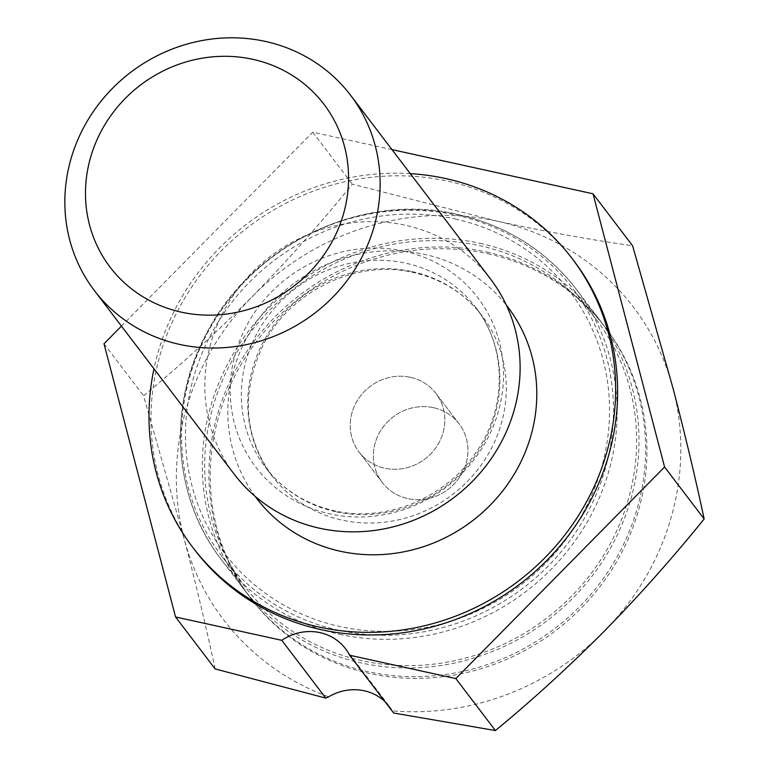 <?xml version="1.0" encoding="UTF-8"?>
<svg xmlns="http://www.w3.org/2000/svg" width="769" height="769" viewBox="0 0 769 769"><rect width="100%" height="100%" fill="white"/><g stroke="black" fill="none" stroke-linecap="round" stroke-linejoin="round"><path stroke-width="0.58" stroke-dasharray="3.85 2.88" d="M234.324 474.329A161.086 151.56 142.7 0 1 233.459 295.19A161.086 151.56 142.7 0 1 405.34 225.24A161.086 151.56 142.7 0 1 490.632 279.147M487.959 253.732A223.097 209.908 142.7 0 1 606.078 328.392A223.097 209.908 142.7 0 1 607.279 576.5A223.097 209.908 142.7 0 1 369.216 673.375A223.097 209.908 142.7 0 1 251.098 598.724A223.097 209.908 142.7 0 1 249.896 350.616A223.097 209.908 142.7 0 1 487.959 253.732M573.962 260.951A238.4 224.308 -37.3 0 0 344.089 181.945A238.4 224.308 -37.3 0 0 159.76 356.028A238.4 224.308 -37.3 0 0 194.624 549.825M410.281 173.631A238.4 224.308 -37.3 0 0 157.77 353.423A238.4 224.308 -37.3 0 0 153.973 368.812M391.979 149.609L312.733 132.191L121.444 326.094M384.75 701.357A48.322 45.467 142.7 0 1 389.873 706.971A48.322 45.467 142.7 0 1 392.507 710.864A257.73 242.495 -37.3 0 0 604.511 630.965A257.73 242.495 -37.3 0 0 673.106 388.566A257.73 242.495 -37.3 0 0 497.178 221.164A257.73 242.495 -37.3 0 0 252.665 296.152A257.73 242.495 -37.3 0 0 184.079 538.54A257.73 242.495 -37.3 0 0 328.68 696.829M215.128 668.934C206.477 628.311 196.124 584.844 184.079 538.54L143.572 395.737C180.677 365.169 217.041 331.977 252.665 296.152C288.125 259.912 321.336 222.577 352.308 184.156L497.178 221.164C544.529 231.44 589.669 239.64 632.599 245.763M393.622 713.017L392.507 710.864M312.733 132.191L352.308 184.156M103.998 343.772L143.572 395.737M410.377 377.3A48.322 45.467 142.7 0 1 435.965 393.468A48.322 45.467 142.7 0 1 436.225 447.212A48.322 45.467 142.7 0 1 384.654 468.196A48.322 45.467 142.7 0 1 359.065 452.028A48.322 45.467 142.7 0 1 358.806 398.284A48.322 45.467 142.7 0 1 410.377 377.3A48.322 45.467 142.7 0 1 435.965 393.468A48.322 45.467 142.7 0 1 436.225 447.212A48.322 45.467 142.7 0 1 384.654 468.196A48.322 45.467 142.7 0 1 359.065 452.028A48.322 45.467 142.7 0 1 358.806 398.284A48.322 45.467 142.7 0 1 410.377 377.3M433.514 407.685A48.322 45.467 142.7 0 1 459.103 423.863A48.322 45.467 142.7 0 1 459.362 477.597A48.322 45.467 142.7 0 1 407.791 498.591A48.322 45.467 142.7 0 1 382.212 482.413A48.322 45.467 142.7 0 1 381.953 428.669A48.322 45.467 142.7 0 1 433.514 407.685A48.322 45.467 142.7 0 1 459.103 423.863A48.322 45.467 142.7 0 1 459.362 477.597A48.322 45.467 142.7 0 1 407.791 498.591A48.322 45.467 142.7 0 1 382.212 482.413A48.322 45.467 142.7 0 1 381.953 428.669A48.322 45.467 142.7 0 1 433.514 407.685M361.93 660.686A220.684 207.64 142.7 0 1 245.09 586.834A220.684 207.64 142.7 0 1 243.898 341.417A220.684 207.64 142.7 0 1 479.385 245.59A220.684 207.64 142.7 0 1 596.225 319.433A220.684 207.64 142.7 0 1 597.407 564.859A220.684 207.64 142.7 0 1 361.93 660.686M338.783 630.301A220.684 207.64 142.7 0 1 221.943 556.448A220.684 207.64 142.7 0 1 220.761 311.032A220.684 207.64 142.7 0 1 456.248 215.205A220.684 207.64 142.7 0 1 573.088 289.048A220.684 207.64 142.7 0 1 574.27 534.465A220.684 207.64 142.7 0 1 338.783 630.301M480.029 243.321A223.097 209.908 142.7 0 1 598.147 317.972A223.097 209.908 142.7 0 1 599.349 566.08A223.097 209.908 142.7 0 1 361.286 662.955A223.097 209.908 142.7 0 1 243.167 588.304A223.097 209.908 142.7 0 1 241.966 340.196A223.097 209.908 142.7 0 1 480.029 243.321M486.642 252.001A223.097 209.908 142.7 0 1 604.761 326.652A223.097 209.908 142.7 0 1 605.953 574.76A223.097 209.908 142.7 0 1 367.89 671.645A223.097 209.908 142.7 0 1 249.771 596.984A223.097 209.908 142.7 0 1 248.579 348.876A223.097 209.908 142.7 0 1 486.642 252.001M412.174 271.611A132.085 124.28 142.7 0 1 482.105 315.809A132.085 124.28 142.7 0 1 482.817 462.707A132.085 124.28 142.7 0 1 341.869 520.065A132.085 124.28 142.7 0 1 271.938 475.857A132.085 124.28 142.7 0 1 271.226 328.969A132.085 124.28 142.7 0 1 412.174 271.611M255.231 496.438A157.856 148.523 142.7 0 1 256.615 321.788A157.856 148.523 142.7 0 1 424.315 254.318A157.856 148.523 142.7 0 1 506.377 305.187M335.467 511.654A132.085 124.28 142.7 0 1 265.526 467.446A132.085 124.28 142.7 0 1 264.824 320.558A132.085 124.28 142.7 0 1 405.763 263.2A132.085 124.28 142.7 0 1 475.703 307.398A132.085 124.28 142.7 0 1 476.405 454.296A132.085 124.28 142.7 0 1 335.467 511.654M404.033 251.194A139.631 131.384 142.7 0 1 498.389 411.425A139.631 131.384 142.7 0 1 329.718 513.836A139.631 131.384 142.7 0 1 235.362 353.605A139.631 131.384 142.7 0 1 404.033 251.194M339.465 634.31A223.097 209.908 -37.3 0 0 577.529 537.425A223.097 209.908 -37.3 0 0 576.327 289.327A223.097 209.908 -37.3 0 0 458.209 214.666A223.097 209.908 -37.3 0 0 220.145 311.551A223.097 209.908 -37.3 0 0 221.347 559.649A223.097 209.908 -37.3 0 0 339.465 634.31M455.171 218.992A216.656 203.843 142.7 0 1 601.569 467.6A216.656 203.843 142.7 0 1 339.86 626.514A216.656 203.843 142.7 0 1 193.461 377.896A216.656 203.843 142.7 0 1 455.171 218.992M482.105 315.809C464.861 293.547 441.992 279.128 413.501 272.543C357.518 258.99 290.855 290.374 263.748 343.839C240.841 391.575 243.571 435.581 271.938 475.857L265.526 467.446C282.781 489.709 305.649 504.137 334.14 510.722C384.942 522.776 445.068 498.62 475.55 453.133C507.396 408.224 506.819 346.944 475.703 307.398L482.105 315.809M606.078 328.392L576.327 289.327C546.24 250.636 506.761 225.673 457.882 214.436C362.535 191.673 252.049 244.013 206.448 333.496C166.931 406.022 172.938 497.572 221.347 559.649L251.098 598.724M345.569 648.796L389.873 706.971M459.103 423.863L435.965 393.468L459.103 423.863M245.09 586.834L221.943 556.448M596.225 319.433L573.088 289.048M382.212 482.413L359.065 452.028L382.212 482.413M598.147 317.972L604.761 326.652M243.167 588.304L249.771 596.984"/><path stroke-width="1.15" d="M179.629 344.416A161.086 151.56 142.7 0 1 94.337 290.509A161.086 151.56 142.7 0 1 93.472 111.37A161.086 151.56 142.7 0 1 265.363 41.42A161.086 151.56 142.7 0 1 350.645 95.327A161.086 151.56 142.7 0 1 351.51 274.466A161.086 151.56 142.7 0 1 179.629 344.416M350.645 95.327L490.632 279.147A161.086 151.56 142.7 0 1 491.487 458.276A161.086 151.56 142.7 0 1 319.606 528.226A161.086 151.56 142.7 0 1 234.324 474.329L94.337 290.509M181.253 312.137A134.402 126.462 142.7 0 1 90.434 157.905A134.402 126.462 142.7 0 1 252.79 59.319A134.402 126.462 142.7 0 1 343.608 213.551A134.402 126.462 142.7 0 1 181.253 312.137M153.973 368.812A238.4 224.308 -37.3 0 0 192.644 547.22L194.624 549.825A238.4 224.308 -37.3 0 0 424.498 628.821A238.4 224.308 -37.3 0 0 608.827 454.739A238.4 224.308 -37.3 0 0 573.962 260.951L571.973 258.346A238.4 224.308 -37.3 0 0 410.281 173.631M192.644 547.22A238.4 224.308 -37.3 0 0 422.508 626.216A238.4 224.308 -37.3 0 0 606.847 452.134A238.4 224.308 -37.3 0 0 571.973 258.346M281.781 640.317L325.777 698.098L215.128 668.934L175.553 616.969L281.781 640.317A48.322 45.467 142.7 0 1 345.569 648.796A48.322 45.467 142.7 0 1 349.626 655.236L455.844 678.585L664.579 466.994L593.024 193.798L391.979 149.609M121.444 326.094L103.998 343.772L175.553 616.969M325.777 698.098L328.68 696.829A48.322 45.467 142.7 0 1 384.75 701.357M593.024 193.798L632.599 245.763L673.106 388.566C685.179 434.975 695.522 478.443 704.154 518.96C673.106 557.477 639.895 594.812 604.511 630.965C568.8 666.867 532.436 700.059 495.419 730.55L393.622 713.017L349.626 655.236M664.579 466.994L704.154 518.96M455.844 678.585L495.419 730.55M506.377 305.187A157.856 148.523 142.7 0 1 509.482 481.615A157.856 148.523 142.7 0 1 340.302 551.248A157.856 148.523 142.7 0 1 255.231 496.438"/></g></svg>
